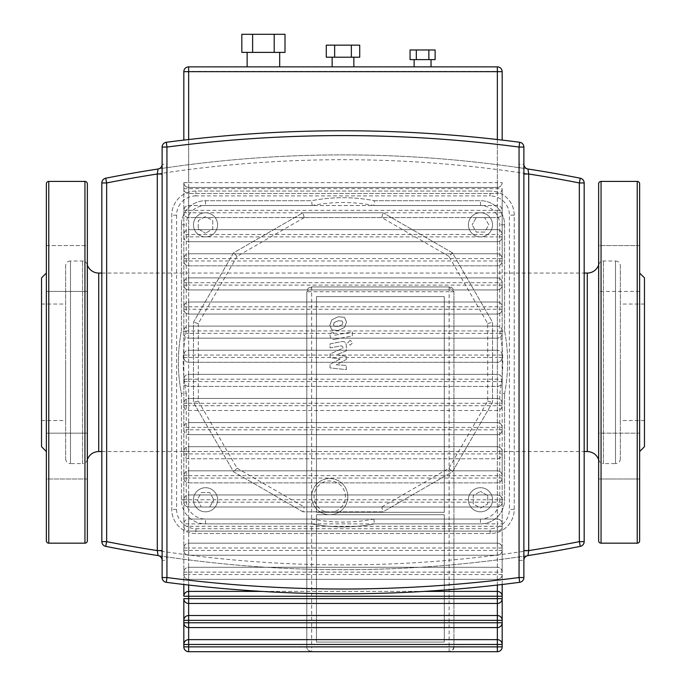 <?xml version="1.0" encoding="UTF-8"?>
<svg xmlns="http://www.w3.org/2000/svg" width="686" height="686" viewBox="0 0 686 686"><rect width="100%" height="100%" fill="white"/><g stroke="black" fill="none" stroke-linecap="round" stroke-linejoin="round"><path stroke-width="0.51" stroke-dasharray="3.43 2.57" d="M338.189 330.506L344.501 327.445L346.507 322.026L344.501 317.352L338.189 316.735L331.853 319.813L329.846 325.258L331.853 329.897L338.189 330.506L331.853 329.897L329.846 325.258L331.853 319.813L338.189 316.735L344.501 317.352L346.507 322.026L344.501 327.445L338.189 330.506M342.846 322.737L342.125 320.971L338.189 320.799L334.228 322.506L333.507 324.547L334.228 326.287L338.189 326.45L342.125 324.744L342.846 322.737L342.125 324.744L338.189 326.45L334.228 326.287L333.507 324.547L334.228 322.506L338.189 320.799L342.125 320.971L342.846 322.737M334.691 339.33L352.287 335.908L352.287 331.844L334.94 335.214L333.473 334.065L333.473 332.504L330.035 333.173L330.035 335.48C330.429 338.661 331.981 339.939 334.691 339.33C331.981 339.939 330.429 338.661 330.035 335.48L330.035 333.173L333.473 332.504L333.473 334.065L334.94 335.214L352.287 331.844L352.287 335.908L334.691 339.33M350.169 340.265L347.708 342.726L350.169 345.187L352.63 342.726L350.169 340.265L352.63 342.726L350.169 345.187L347.708 342.726L350.169 340.265M340.256 358.975L330.035 364.369L330.035 367.91L346.319 369.625L346.319 365.441L336.251 364.772L346.319 359.507L346.319 356.326L336.251 354.945L346.319 350.88L346.327 345.495C345.941 342.314 344.398 341.028 341.688 341.637L330.026 343.866L330.026 347.931L341.422 345.744L342.88 346.902L342.88 348.162L330.035 354.01L330.035 357.56L340.256 358.975L330.035 357.56L330.035 354.01L342.88 348.162L342.88 346.902L341.422 345.744L330.026 347.931L330.026 343.866L341.688 341.637C344.398 341.028 345.941 342.314 346.327 345.495L346.319 350.88L336.251 354.945L346.319 356.326L346.319 359.507L336.251 364.772L346.319 365.441L346.319 369.625L330.035 367.91L330.035 364.369L340.256 358.975M193.469 499.76A12.056 12.056 0 0 0 205.534 511.825A12.056 12.056 0 0 0 217.591 499.76A12.056 12.056 0 0 0 205.534 487.703A12.056 12.056 0 0 0 193.469 499.76A12.056 12.056 0 0 0 205.534 511.825A12.056 12.056 0 0 0 217.591 499.76A12.056 12.056 0 0 0 205.534 487.703A12.056 12.056 0 0 0 193.469 499.76M205.534 212.771A12.056 12.056 0 0 0 193.469 224.828A12.056 12.056 0 0 0 205.534 236.884A12.056 12.056 0 0 0 217.591 224.828A12.056 12.056 0 0 0 205.534 212.771A12.056 12.056 0 0 0 193.469 224.828A12.056 12.056 0 0 0 205.534 236.884A12.056 12.056 0 0 0 217.591 224.828A12.056 12.056 0 0 0 205.534 212.771M492.522 224.828A12.056 12.056 0 0 0 480.466 212.771A12.056 12.056 0 0 0 468.409 224.828A12.056 12.056 0 0 0 480.466 236.884A12.056 12.056 0 0 0 492.522 224.828A12.056 12.056 0 0 0 480.466 212.771A12.056 12.056 0 0 0 468.409 224.828A12.056 12.056 0 0 0 480.466 236.884A12.056 12.056 0 0 0 492.522 224.828M480.466 511.825A12.056 12.056 0 0 0 492.522 499.76A12.056 12.056 0 0 0 480.466 487.703A12.056 12.056 0 0 0 468.409 499.76A12.056 12.056 0 0 0 480.466 511.825A12.056 12.056 0 0 0 492.522 499.76A12.056 12.056 0 0 0 480.466 487.703A12.056 12.056 0 0 0 468.409 499.76A12.056 12.056 0 0 0 480.466 511.825M487.703 495.584L480.466 491.408L487.703 495.584L487.703 503.936L480.466 508.12L473.229 503.936L473.229 495.584L480.466 491.408L473.229 495.584L473.229 503.936L480.466 508.12L487.703 503.936L487.703 495.584M476.29 217.591L472.114 224.828L476.29 217.591L484.642 217.591L488.826 224.828L484.642 232.065L476.29 232.065L472.114 224.828L476.29 232.065L484.642 232.065L488.826 224.828L484.642 217.591L476.29 217.591M198.297 229.004L205.534 233.18L198.297 229.004L198.297 220.652L205.534 216.467L212.763 220.652L212.763 229.004L205.534 233.18L212.763 229.004L212.763 220.652L205.534 216.467L198.297 220.652L198.297 229.004M302.938 511.825L233.54 471.754L193.469 402.356L193.469 322.231L233.54 252.834L302.938 212.771L383.062 212.771L452.46 252.834L492.522 322.231L492.522 402.356L452.46 471.754L383.062 511.825L302.938 511.825L233.54 471.754L193.469 402.356L193.469 322.231L233.54 252.834L302.938 212.771L383.062 212.771L452.46 252.834L492.522 322.231L492.522 402.356L452.46 471.754L383.062 511.825L302.938 511.825L304.224 506.997L381.776 506.997L383.062 511.825M209.71 506.997L213.886 499.76L209.71 506.997L201.358 506.997L197.174 499.76L201.358 492.531L209.71 492.531L213.886 499.76L209.71 492.531L201.358 492.531L197.174 499.76L201.358 506.997L209.71 506.997M312.113 205.534L311.641 200.706A164.597 164.597 0 0 1 374.359 200.706L373.887 205.534A159.778 159.778 0 0 0 312.113 205.534L205.534 205.534A19.294 19.294 0 0 0 186.24 224.828L186.24 331.407A159.778 159.778 0 0 0 186.24 393.181L181.413 393.653A164.597 164.597 0 0 1 181.413 330.935L186.24 331.407M499.76 331.407L504.587 330.935A164.597 164.597 0 0 1 504.587 393.653L499.76 393.181A159.778 159.778 0 0 0 499.76 331.407L499.76 224.828A19.294 19.294 0 0 0 480.466 205.534L373.887 205.534M373.887 519.053L374.359 523.881A164.597 164.597 0 0 1 311.641 523.881L312.113 519.053A159.778 159.778 0 0 0 373.887 519.053L480.466 519.053A19.294 19.294 0 0 0 499.76 499.76L499.76 393.181M374.359 523.881L480.466 523.881A24.113 24.113 0 0 0 504.587 499.76L504.587 393.653L504.587 499.76A24.113 24.113 0 0 1 480.466 523.881L374.359 523.881A164.597 164.597 0 0 1 311.641 523.881L205.534 523.881A24.113 24.113 0 0 1 181.413 499.76L181.413 393.653A164.597 164.597 0 0 1 181.413 330.935L181.413 224.828A24.121 24.121 0 0 1 205.534 200.706L311.641 200.706L205.534 200.706A24.121 24.121 0 0 0 181.413 224.828L181.413 330.935M504.587 224.828L504.587 330.935L504.587 224.828A24.113 24.113 0 0 0 480.466 200.706A24.113 24.113 0 0 1 504.587 224.828L499.76 224.828M374.359 200.706L480.466 200.706L374.359 200.706A164.597 164.597 0 0 0 311.641 200.706M181.413 393.653L181.413 499.76A24.113 24.113 0 0 0 205.534 523.881L311.641 523.881M381.776 506.997L448.927 468.221L487.703 401.07L487.703 323.518L448.927 256.367L452.46 252.834M487.703 323.518L492.522 322.231M448.927 256.367L381.776 217.591L383.062 212.771M381.776 217.591L304.224 217.591L302.938 212.771M304.224 217.591L237.073 256.367L233.54 252.834M237.073 256.367L198.297 323.518L193.469 322.231M198.297 323.518L198.297 401.07L193.469 402.356M198.297 401.07L237.073 468.221L233.54 471.754M448.927 468.221L452.46 471.754M487.703 401.07L492.522 402.356M504.587 330.935A164.597 164.597 0 0 1 504.587 393.653M644.463 277.881L644.463 446.706M620.35 362.294L620.35 420.535L620.35 362.294M639.644 291.413L598.638 291.413L598.638 245.588L598.638 291.413L598.638 268.5L598.638 291.413L639.644 291.413L639.644 451.525L639.644 433.175L598.638 433.175L598.638 479L598.638 433.175L598.638 479L598.638 433.175L639.644 433.175L639.644 479L598.638 479L639.644 479L639.644 433.175M639.644 245.588L598.638 245.588L598.638 268.5L598.638 245.588L639.644 245.588M639.644 456.087L639.644 362.294M598.638 183.831L598.638 540.765M644.463 362.294L644.463 304.052L644.463 362.294M41.537 446.706L41.537 277.881M65.65 362.294L65.65 420.535L65.65 362.294M87.362 540.765L87.362 183.831M46.356 540.765L46.356 183.831M87.354 433.175L87.354 479L87.354 433.175L46.356 433.175L46.356 456.087L46.356 273.062L46.356 291.413L87.362 291.413L87.362 245.588L87.362 291.413M87.362 479L87.362 433.175L87.362 479L46.356 479L46.356 456.087L46.356 479L87.354 479M46.356 268.5L46.356 245.588L46.356 291.413L46.356 245.588L87.362 245.588M87.354 268.5L87.354 245.588L87.354 268.5M41.537 362.294L41.537 304.052L41.537 362.294M87.362 265.062A12.056 12.056 0 0 1 87.156 264.444A4.828 4.828 0 0 0 82.534 261.006L70.478 261.006L70.478 463.59L82.534 463.59L82.534 261.006L82.534 463.59A4.828 4.828 0 0 0 87.156 460.143L87.156 264.444L87.156 460.143M65.65 458.763A4.828 4.828 0 0 0 70.478 463.59L70.478 261.006A4.828 4.828 0 0 0 65.65 265.825L65.65 458.763L65.65 265.825M598.638 265.062A12.056 12.056 0 0 0 598.844 264.444A4.828 4.828 0 0 1 603.466 261.006L615.522 261.006L615.522 463.59L603.466 463.59L603.466 261.006L603.466 463.59A4.828 4.828 0 0 1 598.844 460.143L598.844 264.444L598.844 460.143M620.35 458.763A4.828 4.828 0 0 1 615.522 463.59L615.522 261.006A4.828 4.828 0 0 1 620.35 265.825L620.35 458.763L620.35 265.825M101.828 273.062L584.172 273.062M101.828 451.525L584.172 451.525M101.828 541.631L106.647 541.631A1213.097 1213.097 0 0 0 579.344 541.631L580.287 546.365A1217.916 1217.916 0 0 1 105.713 546.365A4.828 4.828 0 0 1 101.828 541.631L101.828 182.956A4.828 4.828 0 0 1 105.713 178.223A1217.916 1217.916 0 0 1 580.287 178.223A4.828 4.828 0 0 1 584.172 182.956L584.172 541.631L579.344 541.631L579.344 182.956M166.278 556.809A9.647 9.647 0 0 1 166.947 560.342L162.119 560.342L162.119 164.246A4.828 4.828 0 0 1 158.029 169.013L166.278 167.778A1217.916 1217.916 0 0 1 519.722 167.778L527.971 169.013A4.828 4.828 0 0 1 523.881 164.246L523.881 577.535A4.828 4.828 0 0 1 519.679 582.32A1362.619 1362.619 0 0 1 166.321 582.32A4.819 4.819 0 0 1 162.119 577.535L162.119 560.342A4.828 4.828 0 0 0 158.029 555.574L166.278 556.809A1217.916 1217.916 0 0 0 519.722 556.809L527.971 555.574A4.828 4.828 0 0 0 523.881 560.342L519.053 560.342A9.647 9.647 0 0 1 519.722 556.809M490.113 191.06L195.887 191.06A24.113 24.113 0 0 0 171.766 215.181L171.766 509.406A24.113 24.113 0 0 0 195.887 533.528L490.113 533.528A24.113 24.113 0 0 0 514.234 509.406L514.234 215.181A24.121 24.121 0 0 0 490.113 191.06A24.113 24.113 0 0 1 514.234 215.181L514.234 509.406A24.113 24.113 0 0 1 490.113 533.528L195.887 533.528A24.113 24.113 0 0 1 171.766 509.406L171.766 215.181A24.113 24.113 0 0 1 195.887 191.06L490.113 191.06L490.113 195.887L195.887 195.887L195.887 191.06M519.679 142.268L519.053 147.053A1357.8 1357.8 0 0 0 166.947 147.053L166.947 164.246L162.119 164.246L162.119 147.053A4.819 4.819 0 0 1 166.321 142.268A1362.619 1362.619 0 0 1 519.679 142.268A4.819 4.819 0 0 1 523.881 147.053L523.881 164.246L519.053 164.246L519.053 147.053L523.881 147.053M444.296 512.305L444.296 296.575L316.469 296.575L316.469 512.305L444.296 512.305L316.469 512.305L316.469 296.575L444.296 296.575L444.296 512.305L444.296 296.575L316.469 296.575L316.469 512.305L316.469 296.575L444.296 296.575L444.296 512.305L316.469 512.305L444.296 512.305M444.296 642.053L444.296 514.714L316.469 514.714L316.469 642.053L444.296 642.053L316.469 642.053L316.469 514.714L444.296 514.714L444.296 642.053L444.296 514.714L316.469 514.714L316.469 642.053L316.469 514.714L444.296 514.714L444.296 642.053L316.469 642.053L444.296 642.053M332.144 57.212L353.856 57.212L332.144 57.212M332.144 66.859L353.856 66.859L332.144 66.859M414.147 59.622L431.031 59.622L414.147 59.622M414.147 66.859L431.031 66.859L414.147 66.859M247.131 52.385L279.691 52.385L247.131 52.385M247.131 66.859L279.691 66.859L247.131 66.859M183.831 210.353L188.65 210.353L188.65 205.534A4.828 4.828 0 0 0 183.831 210.353C184.122 207.429 185.726 205.826 188.65 205.534L497.35 205.534C500.274 205.826 501.878 207.429 502.178 210.353A4.828 4.828 0 0 0 497.35 205.534L188.65 205.534L188.65 187.441A4.828 4.828 0 0 1 183.831 182.622A4.828 4.828 0 0 0 188.65 187.441L188.65 182.622L183.831 182.622L183.831 188.65A4.828 4.828 0 0 0 188.65 193.469L497.35 193.469A4.828 4.828 0 0 0 502.178 188.65L502.178 596.228C501.878 593.304 500.274 591.701 497.35 591.409L188.65 591.409C185.726 591.701 184.122 593.304 183.831 596.228L183.831 182.622C184.122 185.546 185.726 187.149 188.65 187.441L497.35 187.441C500.274 187.149 501.878 185.546 502.178 182.622L497.35 182.622L497.35 187.441A4.828 4.828 0 0 0 502.178 182.622A4.828 4.828 0 0 1 497.35 187.441L497.35 193.469L188.65 193.469C185.726 193.178 184.122 191.574 183.831 188.65L183.831 584.489M502.178 188.65C501.878 191.574 500.274 193.178 497.35 193.469L497.35 210.353L502.178 210.353L502.178 188.65L183.831 188.65M183.822 646.881L306.831 647.112L308.323 650.371L311.65 651.7L188.65 651.7A4.828 4.828 0 0 1 183.831 646.881L183.831 622.759C184.122 625.683 185.726 627.287 188.65 627.587M502.178 598.646L502.178 620.35C501.878 617.426 500.274 615.814 497.35 615.522L188.65 615.522C185.726 615.814 184.122 617.426 183.831 620.35L183.831 598.646M502.178 584.489L502.178 574.525C501.878 577.449 500.274 579.053 497.35 579.344L188.65 579.344C185.726 579.053 184.122 577.449 183.831 574.525A4.828 4.828 0 0 0 188.65 579.344L497.35 579.344A4.828 4.828 0 0 0 502.178 574.525L502.178 572.115A4.828 4.828 0 0 0 497.35 567.288C500.274 567.579 501.878 569.191 502.178 572.115L502.178 550.404C501.878 553.328 500.274 554.94 497.35 555.231L188.65 555.231C185.726 554.94 184.122 553.328 183.831 550.412A4.828 4.828 0 0 0 188.65 555.231L497.35 555.231A4.828 4.828 0 0 0 502.178 550.404L502.178 547.994A4.828 4.828 0 0 0 497.35 543.175C500.274 543.466 501.878 545.07 502.178 547.994L502.178 526.291C501.878 529.215 500.274 530.818 497.35 531.11A4.828 4.828 0 0 0 502.178 526.291L502.178 523.881A4.828 4.828 0 0 0 497.35 519.053C500.274 519.345 501.878 520.957 502.178 523.881L502.178 502.169C501.878 505.093 500.274 506.705 497.35 506.997L188.65 506.997C185.726 506.705 184.122 505.093 183.831 502.169A4.828 4.828 0 0 0 188.65 506.997L497.35 506.997A4.828 4.828 0 0 0 502.178 502.169L502.178 499.76A4.828 4.828 0 0 0 497.35 494.94C500.274 495.232 501.878 496.836 502.178 499.76L502.178 478.056C501.878 480.98 500.274 482.584 497.35 482.875L188.65 482.875C185.726 482.584 184.122 480.98 183.831 478.056A4.828 4.828 0 0 0 188.65 482.875L497.35 482.875A4.828 4.828 0 0 0 502.178 478.056L502.178 475.647A4.828 4.828 0 0 0 497.35 470.819C500.274 471.111 501.878 472.723 502.178 475.647L502.178 453.935C501.878 456.859 500.274 458.471 497.35 458.763L188.65 458.763C185.726 458.471 184.122 456.859 183.831 453.943A4.828 4.828 0 0 0 188.65 458.763L497.35 458.763A4.828 4.828 0 0 0 502.178 453.935L502.178 451.525A4.828 4.828 0 0 0 497.35 446.706C500.274 446.998 501.878 448.601 502.178 451.525L502.178 429.822C501.878 432.746 500.274 434.349 497.35 434.641A4.828 4.828 0 0 0 502.178 429.822L502.178 427.412A4.828 4.828 0 0 0 497.35 422.585C500.274 422.876 501.878 424.488 502.178 427.412L502.178 405.7C501.878 408.624 500.274 410.237 497.35 410.528L188.65 410.528C185.726 410.237 184.122 408.624 183.831 405.7A4.828 4.828 0 0 0 188.65 410.528L497.35 410.528A4.828 4.828 0 0 0 502.178 405.7L502.178 403.291A4.828 4.828 0 0 0 497.35 398.472C500.274 398.763 501.878 400.367 502.178 403.291L502.178 381.588C501.878 384.512 500.274 386.115 497.35 386.407L188.65 386.407C185.726 386.115 184.122 384.512 183.831 381.588A4.828 4.828 0 0 0 188.65 386.407L497.35 386.407A4.828 4.828 0 0 0 502.178 381.588L502.178 379.178A4.828 4.828 0 0 0 497.35 374.35C500.274 374.642 501.878 376.254 502.178 379.178L502.178 357.466C501.878 360.39 500.274 362.002 497.35 362.294L188.65 362.294C185.726 362.002 184.122 360.39 183.831 357.475A4.828 4.828 0 0 0 188.65 362.294L497.35 362.294A4.828 4.828 0 0 0 502.178 357.466L502.178 355.056A4.828 4.828 0 0 0 497.35 350.237C500.274 350.529 501.878 352.132 502.178 355.056L502.178 333.353C501.878 336.277 500.274 337.881 497.35 338.172A4.828 4.828 0 0 0 502.178 333.353L502.178 330.944A4.828 4.828 0 0 0 497.35 326.116C500.274 326.407 501.878 328.019 502.178 330.944L502.178 309.232C501.878 312.156 500.274 313.768 497.35 314.059L188.65 314.059C185.726 313.768 184.122 312.156 183.831 309.232A4.828 4.828 0 0 0 188.65 314.059L497.35 314.059A4.828 4.828 0 0 0 502.178 309.232L502.178 306.822A4.828 4.828 0 0 0 497.35 302.003C500.274 302.294 501.878 303.898 502.178 306.822L502.178 285.119C501.878 288.043 500.274 289.646 497.35 289.938L188.65 289.938C185.726 289.646 184.122 288.043 183.831 285.119A4.828 4.828 0 0 0 188.65 289.938L497.35 289.938A4.828 4.828 0 0 0 502.178 285.119L502.178 282.709A4.828 4.828 0 0 0 497.35 277.881C500.274 278.173 501.878 279.785 502.178 282.709L502.178 260.997C501.878 263.921 500.274 265.533 497.35 265.825L188.65 265.825C185.726 265.533 184.122 263.921 183.831 261.006A4.828 4.828 0 0 0 188.65 265.825L497.35 265.825A4.828 4.828 0 0 0 502.178 260.997L502.178 258.588A4.828 4.828 0 0 0 497.35 253.769C500.274 254.06 501.878 255.664 502.178 258.588L502.178 236.884C501.878 239.808 500.274 241.412 497.35 241.704A4.828 4.828 0 0 0 502.178 236.884L502.178 234.475A4.828 4.828 0 0 0 497.35 229.647C500.274 229.939 501.878 231.551 502.178 234.475L502.178 212.763C501.878 215.687 500.274 217.299 497.35 217.591L188.65 217.591C185.726 217.299 184.122 215.687 183.831 212.763A4.828 4.828 0 0 0 188.65 217.591L497.35 217.591A4.828 4.828 0 0 0 502.178 212.763L502.178 210.353M183.831 236.884A4.828 4.828 0 0 0 188.65 241.712C185.726 241.412 184.122 239.808 183.831 236.884L188.65 236.884L188.65 229.647A4.828 4.828 0 0 0 183.831 234.475C184.122 231.551 185.726 229.939 188.65 229.647L497.35 229.647L188.65 229.647L188.65 212.763L183.831 212.763M183.831 258.588L188.65 258.588L188.65 253.769A4.828 4.828 0 0 0 183.831 258.588C184.122 255.664 185.726 254.06 188.65 253.769L497.35 253.769L188.65 253.769L188.65 241.712L497.35 241.712M183.831 282.709L188.65 282.709L188.65 277.881A4.828 4.828 0 0 0 183.831 282.709C184.122 279.785 185.726 278.173 188.65 277.881L497.35 277.881L188.65 277.881L188.65 261.006L183.831 261.006M183.831 306.822L188.65 306.822L188.65 302.003A4.828 4.828 0 0 0 183.831 306.822C184.122 303.898 185.726 302.294 188.65 302.003L497.35 302.003L188.65 302.003L188.65 285.119L183.831 285.119M183.831 333.353A4.828 4.828 0 0 0 188.65 338.181C185.726 337.881 184.122 336.277 183.831 333.353L188.65 333.353L188.65 326.116A4.828 4.828 0 0 0 183.831 330.944C184.122 328.019 185.726 326.407 188.65 326.116L497.35 326.116L188.65 326.116L188.65 309.232L183.831 309.232M183.831 355.056L188.65 355.056L188.65 350.237A4.828 4.828 0 0 0 183.831 355.056C184.122 352.132 185.726 350.529 188.65 350.237L497.35 350.237L188.65 350.237L188.65 338.181L497.35 338.181M183.831 379.178L188.65 379.178L188.65 374.35A4.828 4.828 0 0 0 183.831 379.178C184.122 376.254 185.726 374.642 188.65 374.35L497.35 374.35L188.65 374.35L188.65 357.475L183.831 357.475M183.831 403.291L188.65 403.291L188.65 398.472A4.828 4.828 0 0 0 183.831 403.291C184.122 400.367 185.726 398.763 188.65 398.472L497.35 398.472L188.65 398.472L188.65 381.588L183.831 381.588M183.831 429.822A4.828 4.828 0 0 0 188.65 434.65C185.726 434.349 184.122 432.746 183.831 429.822L188.65 429.822L188.65 422.585A4.828 4.828 0 0 0 183.831 427.412C184.122 424.488 185.726 422.876 188.65 422.585L497.35 422.585L188.65 422.585L188.65 405.7L183.831 405.7M183.831 451.525L188.65 451.525L188.65 446.706A4.828 4.828 0 0 0 183.831 451.525C184.122 448.601 185.726 446.998 188.65 446.706L497.35 446.706L188.65 446.706L188.65 434.65L497.35 434.65M183.831 475.647L188.65 475.647L188.65 470.819A4.828 4.828 0 0 0 183.831 475.647C184.122 472.723 185.726 471.111 188.65 470.819L497.35 470.819L188.65 470.819L188.65 453.943L183.831 453.943M183.831 499.76L188.65 499.76L188.65 494.94A4.828 4.828 0 0 0 183.831 499.76C184.122 496.836 185.726 495.232 188.65 494.94L497.35 494.94L188.65 494.94L188.65 478.056L183.831 478.056M183.831 526.291A4.828 4.828 0 0 0 188.65 531.118C185.726 530.818 184.122 529.215 183.831 526.291L188.65 526.291L188.65 519.053A4.828 4.828 0 0 0 183.831 523.881C184.122 520.957 185.726 519.345 188.65 519.053L497.35 519.053L188.65 519.053L188.65 502.169L183.831 502.169M183.831 547.994L188.65 547.994L188.65 543.175A4.828 4.828 0 0 0 183.831 547.994C184.122 545.07 185.726 543.466 188.65 543.175L497.35 543.175L188.65 543.175L188.65 531.118L497.35 531.118M183.831 572.115L188.65 572.115L188.65 567.288A4.828 4.828 0 0 0 183.831 572.115C184.122 569.191 185.726 567.579 188.65 567.288L497.35 567.288L188.65 567.288L188.65 550.412L183.831 550.412M424.034 591.409L261.966 591.409M502.178 598.638C501.878 601.562 500.274 603.174 497.35 603.466L188.65 603.466C185.726 603.174 184.122 601.562 183.831 598.638M183.831 644.463C184.122 641.539 185.726 639.935 188.65 639.644L497.35 639.644C500.274 639.935 501.878 641.539 502.178 644.463L502.178 622.759C501.878 625.683 500.274 627.287 497.35 627.579M502.178 236.884L497.35 236.884L497.35 241.704L188.65 241.704M502.178 333.353L497.35 333.353L497.35 338.172L188.65 338.172M502.178 429.822L497.35 429.822L497.35 434.641L188.65 434.641M502.178 526.291L497.35 526.291L497.35 531.11L188.65 531.11M188.65 187.441L497.35 187.441M241.832 52.385L284.999 52.385M274.203 52.385L274.203 34.3L284.999 34.3M241.832 34.3L274.203 34.3M252.62 52.385L252.62 34.3M410.057 59.622L435.121 59.622M428.853 59.622L428.853 49.975L435.121 49.975M410.057 49.975L428.853 49.975M416.325 59.622L416.325 49.975M326.287 57.212L359.713 57.212M351.352 57.212L351.352 45.156L359.713 45.156M326.287 45.156L351.352 45.156M334.648 57.212L334.648 45.156M188.65 66.859L188.65 71.447L183.831 71.678A4.828 4.828 0 0 1 188.65 66.859L497.35 66.859A4.828 4.828 0 0 1 502.178 71.678L497.35 71.447L497.35 66.859M502.178 646.881A4.828 4.828 0 0 1 497.35 651.7L449.116 651.7L452.443 650.371L453.935 647.112L502.178 646.881M453.943 646.881A4.828 4.828 0 0 1 449.116 651.7L311.65 651.7A4.828 4.828 0 0 1 306.822 646.881L306.822 291.747A4.828 4.828 0 0 1 311.65 286.928L449.116 286.928A4.828 4.828 0 0 1 453.943 291.747L453.935 647.112M453.935 359.275L453.935 646.881M453.943 359.275L453.943 291.747L449.116 286.928L311.65 286.928L306.822 291.747L306.822 646.872L311.65 646.872L311.65 651.7M347.828 496.63A18.085 18.085 0 0 0 329.734 478.536A18.085 18.085 0 0 0 311.65 496.63A18.085 18.085 0 0 0 329.734 514.714A18.085 18.085 0 0 0 347.828 496.63A18.085 18.085 0 0 1 329.734 514.714A18.085 18.085 0 0 1 311.65 496.63A18.085 18.085 0 0 1 329.734 478.536A18.085 18.085 0 0 1 347.828 496.63A18.085 18.085 0 0 0 329.734 478.536A18.085 18.085 0 0 0 311.65 496.63M186.24 393.181L186.24 499.76A19.294 19.294 0 0 0 205.534 519.053L312.113 519.053M480.466 519.053L480.466 523.881M499.76 499.76L504.587 499.76M205.534 523.881L205.534 519.053M181.413 499.76L186.24 499.76M480.466 205.534L480.466 200.706M181.413 224.828L186.24 224.828M205.534 200.706L205.534 205.534M237.073 468.221L304.224 506.997M601.056 181.413L601.056 543.175M637.225 181.413L637.225 543.175M84.944 543.175L84.944 181.413M48.775 543.175L48.775 181.413M587.285 451.525L587.285 273.062M98.715 273.062L98.715 451.525M106.656 541.631L105.713 546.365M105.713 178.223L106.647 182.956L101.828 182.956M584.172 182.956L579.353 182.956L580.287 178.223M579.353 182.956A1213.097 1213.097 0 0 0 106.656 182.956M106.647 182.956L106.647 541.631M514.234 215.181L509.406 215.181A19.294 19.294 0 0 0 490.113 195.887M195.887 195.887A19.294 19.294 0 0 0 176.594 215.181L171.766 215.181M514.234 509.406L509.406 509.406L509.406 215.181M176.594 215.181L176.594 509.406L171.766 509.406M490.113 533.528L490.113 528.7A19.294 19.294 0 0 0 509.406 509.406M176.594 509.406A19.294 19.294 0 0 0 195.887 528.7L195.887 533.528M195.887 528.7L490.113 528.7M166.947 560.342L166.947 577.535L162.119 577.535M166.321 582.32L166.947 577.535A1357.8 1357.8 0 0 0 519.053 577.535L519.679 582.32M523.881 577.535L519.053 577.535L519.053 560.342M519.722 167.778A9.647 9.647 0 0 1 519.053 164.246M162.119 147.053L166.947 147.053L166.321 142.268M166.947 164.246A9.647 9.647 0 0 1 166.278 167.778M502.178 212.763L497.35 212.763L497.35 234.475L502.178 234.475M188.65 210.353L497.35 210.353L497.35 212.763L188.65 212.763L188.65 210.353M188.65 241.712L188.65 236.884L497.35 236.884L497.35 234.475L183.831 234.475M502.178 260.997L497.35 260.997L497.35 282.709L502.178 282.709M497.35 241.704L497.35 258.588L502.178 258.588M188.65 261.006L188.65 258.588L497.35 258.588L497.35 260.997L188.65 260.997M502.178 285.119L497.35 285.119L497.35 306.822L502.178 306.822M188.65 282.709L497.35 282.709L497.35 285.119L188.65 285.119L188.65 282.709M502.178 309.232L497.35 309.232L497.35 330.944L502.178 330.944M188.65 306.822L497.35 306.822L497.35 309.232L188.65 309.232L188.65 306.822M188.65 338.181L188.65 333.353L497.35 333.353L497.35 330.944L183.831 330.944M502.178 357.466L497.35 357.466L497.35 379.178L502.178 379.178M497.35 338.172L497.35 355.056L502.178 355.056M188.65 357.475L188.65 355.056L497.35 355.056L497.35 357.466L188.65 357.466M502.178 381.588L497.35 381.588L497.35 403.291L502.178 403.291M188.65 379.178L497.35 379.178L497.35 381.588L188.65 381.588L188.65 379.178M502.178 405.7L497.35 405.7L497.35 427.412L502.178 427.412M188.65 403.291L497.35 403.291L497.35 405.7L188.65 405.7L188.65 403.291M188.65 434.65L188.65 429.822L497.35 429.822L497.35 427.412L183.831 427.412M502.178 453.935L497.35 453.935L497.35 475.647L502.178 475.647M497.35 434.641L497.35 451.525L502.178 451.525M188.65 453.943L188.65 451.525L497.35 451.525L497.35 453.935L188.65 453.935M502.178 478.056L497.35 478.056L497.35 499.76L502.178 499.76M188.65 475.647L497.35 475.647L497.35 478.056L188.65 478.056L188.65 475.647M502.178 502.169L497.35 502.169L497.35 523.881L502.178 523.881M188.65 499.76L497.35 499.76L497.35 502.169L188.65 502.169L188.65 499.76M188.65 531.118L188.65 526.291L497.35 526.291L497.35 523.881L183.831 523.881M502.178 550.404L497.35 550.404L497.35 572.115L502.178 572.115M497.35 531.11L497.35 547.994L502.178 547.994M188.65 550.412L188.65 547.994L497.35 547.994L497.35 550.404L188.65 550.404M502.178 574.525L497.35 574.525L497.35 585.047M188.65 585.047L188.65 574.525L183.831 574.525M188.65 572.115L497.35 572.115L497.35 574.525L188.65 574.525L188.65 572.115M497.35 139.541L497.35 182.622L188.65 182.622L188.65 139.541M311.65 286.928L311.65 646.881L449.116 646.881L449.116 291.747L306.822 291.747M497.35 651.7L497.35 71.447L188.65 71.447L188.65 651.7M453.943 291.747L449.116 291.747L449.116 286.928M449.116 651.7L449.116 646.872L453.943 646.872M329.734 512.305A15.675 15.675 0 0 0 345.41 496.63A15.675 15.675 0 0 0 329.734 480.946A15.675 15.675 0 0 0 314.059 496.63A15.675 15.675 0 0 0 329.734 512.305M644.463 420.535L620.35 420.535M644.463 304.052L620.35 304.052M41.537 420.535L65.65 420.535M46.356 433.175L87.362 433.175M46.356 291.413L87.354 291.413M46.356 245.588L87.354 245.588M41.537 304.052L65.65 304.052"/><path stroke-width="1.03" d="M598.638 183.831A2.41 2.41 0 0 1 601.056 181.413L601.056 543.175A2.41 2.41 0 0 1 598.638 540.765L598.638 183.831M639.644 456.087L639.644 540.765A2.41 2.41 0 0 1 637.225 543.175L637.225 181.413A2.41 2.41 0 0 1 639.644 183.831L639.644 291.413M639.644 540.765L639.644 183.831M639.644 451.525L644.463 446.706L644.463 277.881L639.644 273.062M639.644 433.175L639.644 362.294M87.354 183.831A2.41 2.41 0 0 0 84.944 181.413L84.944 543.175A2.41 2.41 0 0 0 87.354 540.765M46.356 291.413L46.356 540.765A2.41 2.41 0 0 0 48.775 543.175L48.775 181.413A2.41 2.41 0 0 0 46.356 183.831L46.356 433.175M46.356 273.062L41.537 277.881L41.537 446.706L46.356 451.525M46.356 245.588L46.356 268.5M87.362 183.831L87.362 540.765M101.828 451.525L98.715 451.525C92.936 451.877 89.086 454.749 87.156 460.143C89.103 454.741 92.953 451.868 98.715 451.525L98.715 273.062L101.828 273.062M584.172 273.062L587.285 273.062A12.056 12.056 0 0 0 598.638 265.062M584.172 451.525L587.285 451.525C593.064 451.877 596.914 454.749 598.844 460.143C596.897 454.741 593.047 451.868 587.285 451.525L587.285 273.062M98.715 273.062A12.056 12.056 0 0 1 87.362 265.062M527.971 169.013A4.828 4.828 0 0 1 523.881 164.246A4.828 4.828 0 0 0 527.971 169.013A1217.916 1217.916 0 0 1 580.287 178.223L579.344 182.956L579.344 541.631L584.172 541.631A4.828 4.828 0 0 1 580.287 546.365A4.828 4.828 0 0 0 584.172 541.631L584.172 182.956A4.828 4.828 0 0 0 580.287 178.223A1217.916 1217.916 0 0 0 527.971 169.013L528.7 174.004L523.881 174.004M162.119 174.004L157.3 174.004L158.029 169.013A1217.916 1217.916 0 0 0 105.713 178.223A4.828 4.828 0 0 0 101.828 182.956L101.828 541.631A4.828 4.828 0 0 0 105.713 546.365A1217.916 1217.916 0 0 0 158.029 555.574L157.3 550.584L162.119 550.584M162.119 147.053L162.119 577.535A4.828 4.828 0 0 0 166.321 582.32A1362.619 1362.619 0 0 0 519.679 582.32A4.828 4.828 0 0 0 523.881 577.535L523.881 147.053A4.828 4.828 0 0 0 519.679 142.268A1362.619 1362.619 0 0 0 166.321 142.268A4.828 4.828 0 0 0 162.119 147.053L166.947 147.053L166.321 142.268A4.828 4.828 0 0 0 162.119 147.053M162.119 560.342A4.828 4.828 0 0 0 158.029 555.574A4.828 4.828 0 0 1 162.119 560.342M101.828 182.956L106.647 182.956L105.713 178.223A1217.916 1217.916 0 0 1 158.029 169.013A4.819 4.819 0 0 0 162.119 164.246M523.881 550.584L528.7 550.584L527.971 555.574A4.819 4.819 0 0 0 523.881 560.342M527.971 555.574A1217.916 1217.916 0 0 0 580.287 546.365L579.344 541.631M332.144 57.212L332.144 66.859M353.856 57.212L353.856 66.859M414.147 59.622L414.147 66.859M431.031 59.622L431.031 66.859M247.131 52.385L247.131 66.859M279.691 52.385L279.691 66.859M183.831 71.678L183.831 140.098L183.831 71.678L188.65 71.678L188.65 66.859A4.828 4.828 0 0 0 183.831 71.678M183.831 622.759A4.828 4.828 0 0 0 188.65 627.587L188.65 622.759L183.831 622.759L183.831 620.35L183.831 646.881A4.828 4.828 0 0 0 188.65 651.7L497.35 651.7A4.828 4.828 0 0 0 502.178 646.881L502.178 620.35A4.828 4.828 0 0 0 497.35 615.522L188.65 615.522A4.828 4.828 0 0 0 183.831 620.35L188.65 620.35L188.65 603.466L497.35 603.466A4.828 4.828 0 0 0 502.178 598.638L502.178 596.228A4.828 4.828 0 0 0 497.35 591.409L424.034 591.409M183.831 598.646L183.831 620.35M183.831 584.489L183.831 596.228L188.65 596.228L188.65 591.409A4.828 4.828 0 0 0 183.831 596.228M183.831 598.638A4.828 4.828 0 0 0 188.65 603.466L188.65 598.638L183.831 598.638M261.966 591.409L188.65 591.409L188.65 585.047M497.35 627.587L188.65 627.587L188.65 639.644A4.828 4.828 0 0 0 183.831 644.463L188.65 644.463L188.65 639.644L497.35 639.644L497.35 644.463L502.178 644.463A4.828 4.828 0 0 0 497.35 639.644L497.35 627.579A4.828 4.828 0 0 0 502.178 622.759L497.35 622.759L497.35 627.579L188.65 627.579M497.35 585.047L497.35 596.228L502.178 596.228L502.178 584.489M502.178 620.35L502.178 598.638L497.35 598.638L497.35 620.35L502.178 620.35L502.178 622.759M497.35 66.859L497.35 71.678L502.178 71.678L502.178 140.098L502.178 71.678A4.819 4.819 0 0 0 497.35 66.859L188.65 66.859M502.178 596.228L502.178 598.646M502.178 644.463L502.178 646.881M284.999 52.385L241.832 52.385L241.832 34.3L284.999 34.3L284.999 52.385M274.203 52.385L274.203 34.3M252.62 52.385L252.62 34.3M435.121 59.622L410.057 59.622L410.057 49.975L435.121 49.975L435.121 59.622M428.853 59.622L428.853 49.975M416.325 59.622L416.325 49.975M359.713 57.212L326.287 57.212L326.287 45.156L359.713 45.156L359.713 57.212M351.352 57.212L351.352 45.156M334.648 57.212L334.648 45.156M166.321 582.32L166.947 577.535L162.119 577.535A4.828 4.828 0 0 0 166.321 582.32A1362.619 1362.619 0 0 0 519.679 582.32A4.828 4.828 0 0 0 523.881 577.535L519.053 577.535L519.679 582.32M519.679 142.268L519.053 147.053L523.881 147.053A4.828 4.828 0 0 0 519.679 142.268A1362.619 1362.619 0 0 0 166.321 142.268M101.828 541.631L106.647 541.631L106.647 182.956A1213.097 1213.097 0 0 1 157.3 174.004L157.3 550.584A1213.097 1213.097 0 0 1 106.656 541.631L105.713 546.365M166.947 147.053A1357.8 1357.8 0 0 1 519.053 147.053L519.053 577.535A1357.8 1357.8 0 0 1 166.947 577.535L166.947 147.053M579.353 541.631A1213.097 1213.097 0 0 1 528.7 550.584L528.7 174.004A1213.097 1213.097 0 0 1 579.344 182.956L584.172 182.956M188.65 596.228L497.35 596.228L497.35 598.638L188.65 598.638L188.65 596.228M188.65 620.35L497.35 620.35L497.35 622.759L188.65 622.759L188.65 620.35M502.178 646.872L497.35 646.872L497.35 651.7M188.65 651.7L188.65 646.872L183.831 646.872M188.65 644.463L497.35 644.463L497.35 646.881L188.65 646.881L188.65 644.463M188.65 139.541L188.65 71.678L497.35 71.678L497.35 139.541M637.225 181.413L601.056 181.413M637.225 543.175L601.056 543.175M48.775 181.413L84.944 181.413M48.775 543.175L84.944 543.175"/></g></svg>
